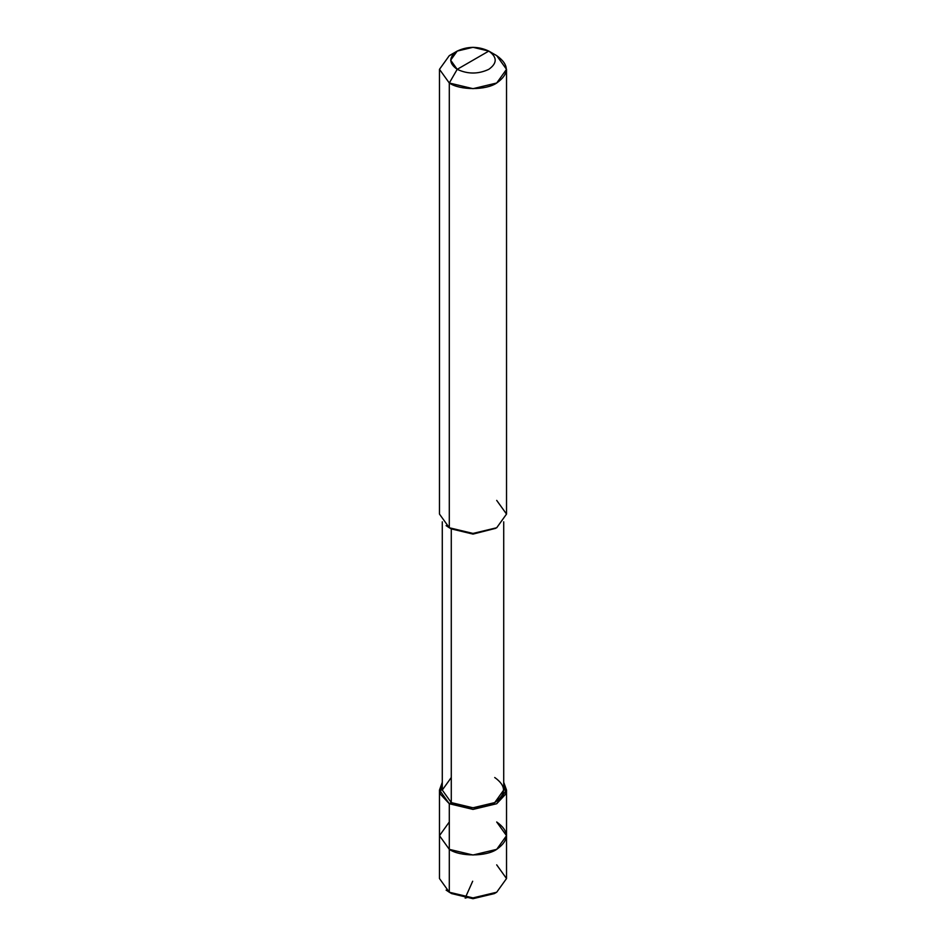 <?xml version="1.0" encoding="UTF-8"?>
<svg xmlns="http://www.w3.org/2000/svg" width="946" height="946" viewBox="0 0 946 946"><rect width="100%" height="100%" fill="white"/><g stroke="black" fill="none" stroke-linecap="round" stroke-linejoin="round"><path stroke-width="1.42" d="M496.697 892.232L494.332 893.603L473 898.7L451.668 893.603L449.303 892.232L449.303 849.354L439.476 835.673L449.303 821.979L439.476 835.673L449.303 849.354L473 855.018L496.697 849.354L506.524 835.673L496.697 821.979C509.492 831.108 509.492 840.225 496.697 849.354C486.031 856.733 459.969 856.733 449.303 849.354L449.303 892.232L473 897.896L496.697 892.232L506.524 878.55L496.697 864.857M496.697 821.979C509.492 831.108 509.492 840.225 496.697 849.354C486.031 856.733 459.969 856.733 449.303 849.354L449.303 803.733L449.303 849.354L439.476 835.673L449.303 849.354L473 855.018L496.697 849.354L506.524 835.673L506.524 878.55L496.697 892.232L473 897.896L449.303 892.232L451.668 893.603L473 898.7L495.456 892.918M446.11 890.103L449.303 892.232L439.476 878.55L439.476 790.052L449.303 803.733L473 809.409L496.697 803.733L506.524 790.052L503.721 782.318L505.814 793.99L496.697 803.733L473 809.409L449.303 803.733L451.277 802.598C461.057 809.362 484.943 809.362 494.723 802.598C506.453 794.238 506.453 785.866 494.723 777.506M457.202 69.33C448.676 63.24 448.676 57.162 457.202 51.084C467.738 46.153 478.262 46.153 488.798 51.084L457.202 69.33C467.738 74.249 478.262 74.249 488.798 69.33C497.324 63.24 497.324 57.162 488.798 51.084L496.697 55.637C509.492 64.766 509.492 73.883 496.697 83.012C486.031 90.39 459.969 90.39 449.303 83.012L473 88.676L496.697 83.012L506.524 69.33L496.697 55.637L488.798 51.084C497.324 57.162 497.324 63.24 488.798 69.33C478.262 74.249 467.738 74.249 457.202 69.33L488.798 51.084L473 47.3L457.202 51.084L450.651 60.201L457.202 69.33L449.303 83.012L457.202 69.33M503.721 521.814L503.721 790.052L494.723 802.598L473 807.789L451.277 802.598L451.277 528.897L473 534.1L495.669 528.329M496.697 527.762L473 534.1L449.303 527.762L473 533.426L496.697 527.762L506.524 514.08L496.697 500.387M506.524 69.33L506.524 514.08L496.697 527.762L473 533.426L449.303 527.762L449.303 83.012L449.303 527.762L451.277 528.897L451.277 802.598L449.303 803.733L440.186 793.99L442.279 782.318L439.476 790.052M451.277 777.506L442.279 790.052L451.277 802.598L442.279 790.052L442.279 521.814M451.277 528.897L449.303 527.762L439.476 514.08L439.476 69.33L449.303 83.012L439.476 69.33L449.303 55.637L457.202 51.084M446.11 525.633L449.303 527.762M454.056 53.354L449.303 55.637L439.476 69.33M472.681 881.234L465.16 898.097L467.064 897.588M451.668 893.603L449.303 892.232M506.524 835.673L506.524 790.052M496.697 55.637L488.798 51.084"/></g></svg>
